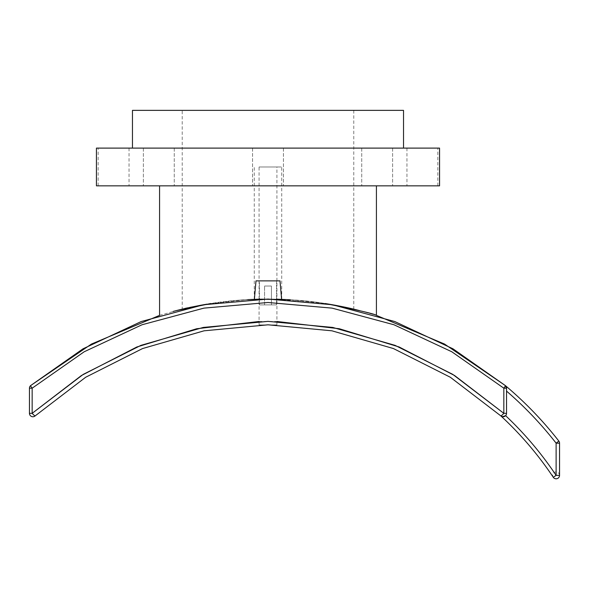 <?xml version="1.0" encoding="UTF-8"?>
<svg xmlns="http://www.w3.org/2000/svg" width="589" height="589" viewBox="0 0 589 589"><rect width="100%" height="100%" fill="white"/><g stroke="black" fill="none" stroke-linecap="round" stroke-linejoin="round"><path stroke-width="0.44" stroke-dasharray="2.94 2.21" d="M199.723 305.441L182.222 309.181C183.945 307.833 201.578 304.947 235.114 300.537C266.25 297.312 304.793 299.801 328.412 304.049M336.267 305.441L353.768 309.181L328.566 304.079M328.375 304.042C317.397 302.105 304.042 300.633 288.308 299.632M276.572 299.168L276.572 280.887L259.418 280.887L276.572 280.887L259.418 280.887L259.418 304.903L259.418 299.168L281.719 299.322L254.271 299.322L276.572 299.168L276.572 304.903L259.418 304.903L276.572 304.903L259.418 304.903L276.572 304.903L276.572 280.887L259.418 280.887L259.418 299.168L267.995 299.072C244.082 299.389 223.687 301.089 206.813 304.182M159.575 315.365L176.678 310.55M210.722 303.541L247.645 299.632M259.072 299.175L276.918 299.175L276.918 166.974L259.072 166.974L276.918 166.974M277.25 299.19L334.14 305.05M359.599 310.624L376.415 315.365L359.29 310.55M281.616 299.322L254.374 299.322L281.616 299.322L280.003 280.887L255.987 280.887L280.003 280.887L255.987 280.887L254.374 299.322M290.436 299.749L325.165 303.526C288.868 297.357 242.182 297.776 206.886 304.167C222.819 301.399 240.253 299.735 259.182 299.175M506.54 413.331L506.54 391.103L506.54 413.331L503.831 413.331L503.831 388.188A3.431 0.56 -50 0 0 505.318 385.559A3.431 3.431 0 0 1 506.54 388.188L506.54 413.331A3.431 3.431 0 0 1 505.62 415.672A3.431 3.431 0 0 0 506.54 413.331A3.431 3.431 0 0 1 500.783 415.849C502.321 417.13 503.934 417.071 505.62 415.672A346.538 346.538 0 0 1 556.119 475.367L559.55 475.367A3.431 3.431 0 0 1 557.842 478.334M276.918 324.922L259.072 324.922L276.918 324.922L276.918 299.175M35.207 415.849A3.431 3.431 0 0 1 29.45 413.331L29.45 388.188A3.431 3.431 0 0 1 30.672 385.559A3.431 0.56 50 0 0 32.159 388.188L32.159 413.331L29.45 413.331A3.431 3.431 0 0 0 35.207 415.849A3.431 0.537 47.3 0 1 32.159 413.331M506.452 387.407L506.54 388.188L503.831 388.188L451.8 351.766L393.982 324.767L332.063 308.128L267.995 302.503L203.927 308.128L142.008 324.767L84.198 351.766L32.159 388.188L29.45 388.188M259.072 321.484L276.918 321.484M503.831 413.331A3.431 0.537 -47.3 0 1 500.783 415.849A343.107 343.107 0 0 1 553.27 477.274L556.119 475.367L556.119 443.171L558.821 441.058M506.54 388.188L506.54 391.103L506.54 388.188M506.223 386.752L506.385 387.164M558.99 477.245A3.431 3.431 0 0 0 559.55 475.367L559.55 443.171L556.119 443.171A365.408 365.408 0 0 0 506.54 391.103M553.505 477.591A3.431 3.431 0 0 1 555.501 471.988A3.431 3.431 0 0 1 559.351 476.516A3.431 3.431 0 0 1 553.505 477.591M271.426 286.033L264.564 286.033L271.426 286.033L264.564 286.033L271.426 286.033L271.426 304.903L271.426 286.033M271.426 304.903L264.564 304.903L271.426 304.903M267.995 166.974L281.719 166.974L267.995 166.974M388.092 185.844L361.734 185.844L388.092 185.844M388.092 148.104L361.734 148.104L388.092 148.104M267.995 185.844L376.415 185.844L267.995 185.844M267.995 148.104L403.524 148.104L267.995 148.104M147.898 185.844L174.256 185.844L147.898 185.844M147.898 148.104L174.256 148.104L147.898 148.104M98.157 185.844L129.035 185.844L98.157 185.844L98.157 148.104L129.035 148.104L98.157 148.104M437.833 185.844L406.955 185.844L437.833 185.844L437.833 148.104L406.955 148.104L437.833 148.104M439.549 185.844L96.441 185.844M439.549 148.104L96.441 148.104M403.524 110.364L132.466 110.364M353.768 309.181L353.768 110.364L182.222 110.364L182.222 309.181M553.27 477.274A343.107 343.107 0 0 0 500.783 415.849M264.564 304.903L264.564 286.033L264.564 304.903M259.072 324.922L259.072 166.974M281.719 299.322L281.719 166.974M254.271 299.322L254.271 166.974M361.734 148.104L361.734 185.844L361.734 148.104M392.613 148.104L392.613 185.844L392.613 148.104M252.556 148.104L252.556 185.844L252.556 148.104M283.434 148.104L283.434 185.844L283.434 148.104M143.377 148.104L143.377 185.844L143.377 148.104M174.256 148.104L174.256 185.844L174.256 148.104M129.035 148.104L129.035 185.844M406.955 148.104L406.955 185.844"/><path stroke-width="0.88" d="M328.772 304.115L336.267 305.441M288.308 299.632L259.182 299.175M206.813 304.182L199.723 305.441M359.29 310.55C350.462 308.172 339.087 305.838 325.165 303.526C357.869 310.042 374.957 313.989 376.415 315.365L444.555 344.072L505.318 385.559L452.956 348.798L394.777 321.542L332.468 304.749L267.995 299.072L203.529 304.749L141.22 321.542L83.034 348.798L30.672 385.559L91.435 344.072L159.575 315.365L159.575 185.844M176.678 310.55L210.722 303.541M247.645 299.632L259.072 299.175M334.14 305.05L359.599 310.624M173.004 311.507C181.522 309.115 192.817 306.67 206.886 304.167C192.817 306.67 181.522 309.115 173.004 311.507M276.572 299.168L290.436 299.749M29.45 388.188L29.45 413.331L32.159 413.331L32.159 388.188L29.45 388.188A3.431 3.431 0 0 1 30.672 385.559A3.431 0.56 50 0 0 32.159 388.188L84.19 351.766L142.008 324.767L203.927 308.128L267.995 302.503L332.063 308.128L393.982 324.767L451.792 351.766L503.831 388.188A3.431 0.56 -50 0 0 505.318 385.559L505.318 385.559A368.839 368.839 0 0 1 558.821 441.058L556.119 443.171L559.55 443.171A3.431 3.431 0 0 0 558.821 441.058A3.431 3.431 0 0 1 559.55 443.171L559.55 475.367L556.119 475.367L553.27 477.274A3.431 3.431 0 0 0 559.55 475.367A3.431 3.431 0 0 1 553.27 477.274A343.107 343.107 0 0 0 500.783 415.849A3.431 0.537 -47.3 0 0 503.831 413.331L452.727 374.354L395.072 345.36L332.756 327.44L267.995 321.373L203.234 327.44L140.918 345.36L83.263 374.361L32.159 413.331A3.431 0.537 47.3 0 0 35.207 415.849L85.655 377.262L142.56 348.555L204.074 330.812L267.995 324.804L331.916 330.812L393.423 348.548L450.335 377.262L500.783 415.849A3.431 3.431 0 0 0 506.54 413.331L506.54 388.188A3.431 3.431 0 0 0 505.318 385.559A368.839 368.839 0 0 1 558.821 441.058A368.839 368.839 0 0 0 505.318 385.559L506.54 388.188L503.831 388.188L503.831 413.331L506.54 413.331M29.45 413.331A3.431 3.431 0 0 0 35.207 415.849L85.655 377.262L142.567 348.548L204.074 330.812L267.995 324.804L331.916 330.812L393.43 348.555L450.335 377.262L500.783 415.849L502.395 416.688L505.62 415.672A346.538 346.538 0 0 1 556.119 475.367L556.119 443.171A365.408 365.408 0 0 0 506.54 391.103M32.159 413.331L81.4 375.532L136.803 347.002L196.689 328.743L259.072 321.484M276.918 321.484L339.308 328.743L399.187 347.002L454.59 375.532L503.831 413.331M505.414 385.64L506.223 386.752M558.99 477.245A3.431 3.431 0 0 1 553.505 477.591M281.616 299.322L280.003 280.887L255.987 280.887L254.374 299.322M267.995 185.844L439.549 185.844L439.549 148.104L96.441 148.104L96.441 185.844L267.995 185.844M132.466 148.104L132.466 110.364L403.524 110.364L403.524 148.104M182.222 110.364L353.768 110.364M558.821 441.058A368.839 368.839 0 0 0 505.318 385.559M500.783 415.849A343.107 343.107 0 0 1 553.27 477.274M376.415 315.365L376.415 185.844"/></g></svg>
